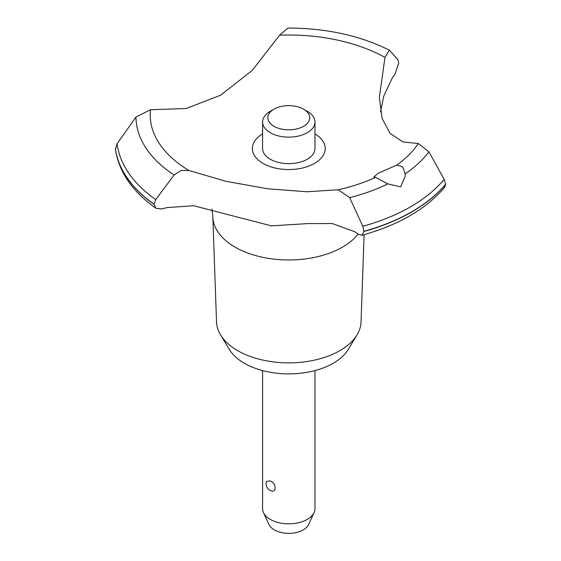 <?xml version="1.0" encoding="UTF-8"?>
<svg xmlns="http://www.w3.org/2000/svg" width="561" height="561" viewBox="0 0 561 561"><rect width="100%" height="100%" fill="white"/><g stroke="black" fill="none" stroke-linecap="round" stroke-linejoin="round"><path stroke-width="0.84" d="M364.11 234.673L361.032 322A72.264 41.717 180 0 1 357.006 334.903A72.264 41.717 180 0 1 237.689 350.646A72.264 41.717 180 0 1 220.564 334.903A72.264 41.717 180 0 1 216.532 322L212.836 217.009A75.966 43.856 180 0 1 212.815 216.118L211.96 209.001M357.006 334.903L348.136 349.566A62.867 36.297 180 0 1 244.33 363.262A62.867 36.297 180 0 1 229.428 349.566L220.564 334.903M358.142 234.007A75.966 43.856 180 0 1 342.498 247.135A75.966 43.856 180 0 1 235.066 247.135A75.966 43.856 180 0 1 212.836 217.009M279.616 35.182A138.567 80.006 180 0 1 384.979 57.425L389.383 50.16C359.994 35.525 326.207 28.155 288.01 28.05L279.616 35.182L252.31 70.335L220.732 95.132L186.196 108.511L150.516 109.718L135.979 117.06L117.109 143.714L115.412 149.282C118.932 172.045 132.459 191.722 155.993 208.327L154.058 204.428L155.699 199.597L174.099 174.99L181.126 170.411L189.05 170.551L226.216 181.378L267.681 188.776L306.86 191.771L338.15 189.758L349.65 197.612L362.827 226.286L363.949 231.476L361.957 235.276L358.619 234.337A165.025 95.279 0 0 0 354.706 231.714L332.301 223.544L307.947 223.587L271.433 225.873L193.776 205.754L167.227 207.556A165.025 95.279 0 0 0 161.75 208.965L155.993 208.327M389.383 50.16L397.931 59.747L398.787 62.965L394.937 74.34A165.025 95.279 0 0 0 392.497 77.502L383.787 96.05L380.54 111.786M361.957 235.276C398.485 225.122 426.044 209.148 444.635 187.36L445.637 184.148A173.931 100.419 180 0 1 411.774 211.756A173.931 100.419 180 0 1 363.949 231.307M445.637 184.317A173.931 100.419 180 0 1 411.774 211.925A173.931 100.419 180 0 1 363.949 231.476M400.659 186.855L387.798 183.882L375.597 177.367L373.829 176.897L378.43 173.118L396.788 165.13L402.7 166.813L405.161 173.861L405.259 176.112L400.659 186.855M262.59 370.597L262.59 508.701A26.192 15.126 0 0 0 263.467 512.593A26.192 15.126 0 0 0 270.262 519.395A26.192 15.126 0 0 0 295.584 523.308A26.192 15.126 0 0 0 314.097 512.593A26.192 15.126 0 0 0 314.973 508.701L314.973 370.597M266.398 481.429L270.262 480.896C276.741 483.386 276.741 494.038 270.262 490.461L270.69 490.686A7.861 7.861 0 0 1 266.398 481.429M314.097 512.593L308.564 524.577A20.477 11.823 180 0 1 294.097 532.95A20.477 11.823 180 0 1 274.308 529.893A20.477 11.823 180 0 1 269 524.577L263.467 512.593M303.599 109.178A20.953 12.097 0 0 0 273.964 109.178A20.953 12.097 0 0 0 273.964 126.288A20.953 12.097 0 0 0 303.599 126.288A20.953 12.097 0 0 0 303.599 109.178L307.302 111.316L303.599 109.178M307.302 111.316L307.302 111.316A26.192 15.126 180 0 1 314.973 122.01A26.192 15.126 180 0 1 298.81 135.979A26.192 15.126 180 0 1 270.262 132.705A26.192 15.126 180 0 1 262.59 122.01A26.192 15.126 180 0 1 270.262 111.316L273.964 109.178M314.973 122.01L314.973 148.532A26.192 15.126 180 0 1 298.81 162.501A26.192 15.126 180 0 1 270.262 159.226A26.192 15.126 180 0 1 262.59 148.532L262.59 122.01M445.637 184.148L444.158 179.331L428.941 151.835L418.261 143.511L402.973 141.954L390.084 133.399L382.111 118.448L379.369 97.376L384.979 57.425M375.597 177.367A138.567 80.006 180 0 1 338.15 189.758M189.043 170.551A138.567 80.006 180 0 1 150.516 109.718M418.261 143.511A138.567 80.006 180 0 1 396.788 165.13M314.973 133.911A36.43 21.03 180 0 1 314.546 163.398A36.43 21.03 180 0 1 263.242 163.524A36.43 21.03 180 0 1 262.59 133.911M154.058 204.428A173.931 100.419 180 0 1 115.363 148.644M154.058 204.26A173.931 100.419 180 0 1 115.363 148.476M387.798 183.882A152.802 88.224 180 0 1 349.65 197.612M444.158 179.331A172.122 99.374 180 0 1 410.491 206.848A172.122 99.374 180 0 1 362.834 226.286M428.941 151.835A152.802 88.224 180 0 1 405.161 173.861M155.699 199.597A172.122 99.374 180 0 1 117.109 143.714M174.092 174.99A152.802 88.224 180 0 1 135.979 117.06"/></g></svg>
